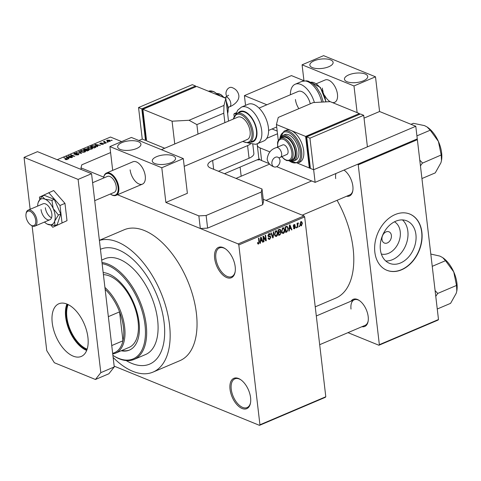 <?xml version="1.0" encoding="UTF-8"?>
<svg xmlns="http://www.w3.org/2000/svg" width="481" height="481" viewBox="0 0 481 481"><rect width="100%" height="100%" fill="white"/><g stroke="black" fill="none" stroke-linecap="round" stroke-linejoin="round"><path stroke-width="0.72" d="M235.197 266.745A16.48 8.892 66.9 0 1 235.125 271.969A16.48 8.892 66.9 0 1 224.729 276.497A16.48 8.892 66.9 0 1 214.652 258.375A16.48 8.892 66.9 0 1 225.216 248.689A16.48 8.892 66.9 0 1 235.197 266.745M225.553 248.917A15.614 8.424 -113.1 0 0 219.486 247.907A15.614 8.424 -113.1 0 0 215.867 258.309A15.614 8.424 -113.1 0 0 231.716 276.641A15.614 8.424 -113.1 0 0 235.191 271.567M250.583 397.685A16.48 8.892 66.9 0 1 250.505 402.904A16.48 8.892 66.9 0 1 240.115 407.431A16.48 8.892 66.9 0 1 230.038 389.309A16.48 8.892 66.9 0 1 240.602 379.623A16.48 8.892 66.9 0 1 250.583 397.685M240.933 379.858A15.614 8.424 -113.1 0 0 234.866 378.842A15.614 8.424 -113.1 0 0 231.247 389.243A15.614 8.424 -113.1 0 0 247.096 407.575A15.614 8.424 -113.1 0 0 250.571 402.507M402.477 219.919A22.938 16.961 -67.8 0 1 407.142 241.071A22.938 16.961 -67.8 0 1 392.532 259.656A22.938 16.961 -67.8 0 1 385.75 260.973M381.343 254.028A17.49 12.933 112.2 0 0 388.552 253.325A17.49 12.933 112.2 0 0 399.988 237.818A17.49 12.933 112.2 0 0 394.474 221.807M387.331 242.941A6.073 4.491 112.2 0 0 391.354 237.259A6.073 4.491 112.2 0 0 388.979 231.8A6.073 4.491 112.2 0 0 386.039 231.896A6.073 4.491 112.2 0 0 382.016 237.584A6.073 4.491 112.2 0 0 384.391 243.043A6.073 4.491 112.2 0 0 387.331 242.941M400.595 262.945A22.938 16.961 112.2 0 0 415.782 241.48A22.938 16.961 112.2 0 0 406.8 220.851A22.938 16.961 112.2 0 0 395.695 221.236A22.938 16.961 112.2 0 0 380.513 242.701A22.938 16.961 112.2 0 0 389.496 263.329A22.938 16.961 112.2 0 0 400.595 262.945M401.605 269.787A30.363 22.457 112.2 0 0 421.711 241.372A30.363 22.457 112.2 0 0 409.818 214.063A30.363 22.457 112.2 0 0 395.117 214.574A30.363 22.457 112.2 0 0 375.018 242.989A30.363 22.457 112.2 0 0 386.904 270.298A30.363 22.457 112.2 0 0 401.605 269.787M386.802 270.25A30.363 22.457 112.2 0 0 401.388 269.697A30.363 22.457 112.2 0 0 421.482 241.36A30.363 22.457 112.2 0 0 409.71 214.021M259.908 159.596A14.749 7.955 66.9 0 1 257.209 159.806M344.264 170.238A13.877 7.492 -113.1 0 0 343.993 170.076A14.749 7.955 66.9 0 1 352.862 186.159A14.749 7.955 66.9 0 1 352.795 190.837A14.749 7.955 66.9 0 1 346.633 196.242M302.194 215.151L349.777 194.901A13.877 7.492 -113.1 0 0 352.856 190.434M351.088 301.16A14.749 7.955 66.9 0 1 359.253 300.463A14.749 7.955 66.9 0 1 368.187 316.624A14.749 7.955 66.9 0 1 368.121 321.296A14.749 7.955 66.9 0 1 361.959 326.701M319.685 344.691L365.103 325.36A13.877 7.492 -113.1 0 0 368.181 320.893M113.137 357.437A71.128 38.384 -113.1 0 0 153.036 372.096A71.128 38.384 -113.1 0 0 169.516 324.711A71.128 38.384 -113.1 0 0 99.399 240.44M153.036 372.096L179.918 360.654A71.128 38.384 -113.1 0 0 196.392 313.269A71.128 38.384 -113.1 0 0 124.206 229.756L99.381 240.32M315.235 306.836L335.834 298.07A74.603 40.254 -113.1 0 0 353.114 248.376A74.603 40.254 -113.1 0 0 337.091 200.3M126.196 360.57A62.458 33.7 -113.1 0 0 149.639 364.117A62.458 33.7 -113.1 0 0 164.105 322.504A62.458 33.7 -113.1 0 0 100.721 249.176A62.458 33.7 -113.1 0 0 100.439 249.302A62.458 33.7 -113.1 0 1 100.721 249.176A62.458 33.7 -113.1 0 1 164.105 322.504A62.458 33.7 -113.1 0 1 149.639 364.117A62.458 33.7 -113.1 0 1 126.196 360.57M107.6 141.871L108.141 142.093L107.714 142.274L107.173 142.051L107.6 141.871L107.648 142.244M105.002 142.238L106.433 142.821L106.006 143.001L103.253 141.877L104.696 141.348L104.966 141.558L104.521 141.973L105.05 142.61M104.161 142.25L104.143 141.462L104.239 142.28M104.605 141.673L104.575 142.418M104.672 143.122L105.207 143.338L104.239 143.302L104.672 143.122L104.714 143.494M103.349 144.156L103.271 143.464L103.126 144.264L101.196 144.348L102.76 144.096L102.91 143.675L100.078 143.843L100.258 143.116L102.032 143.013L100.451 143.639L103.271 143.464L103.637 143.789M102.796 144.384L102.91 143.675M100.078 143.843L99.765 143.56M100.667 143.266L100.487 143.945M97.018 145.881L97.775 146.501L97.33 146.693L94.847 144.595L95.292 144.408L100.445 145.364L98.497 145.256L97.018 145.881L97.09 146.489M92.665 148.364L92.003 149.002L90.181 149.278L88.462 148.93L87.458 148.13L88.119 147.414L91.715 147.511L92.659 148.31M85.636 151.353L84.975 151.99L83.153 152.273L81.433 151.924L80.435 151.124L81.097 150.409L84.686 150.499L85.636 151.305M67.148 159.578L65.043 159.494L66.901 159.079L63.853 157.786L66.853 158.652L67.148 159.578L67.581 159.163M66.763 159.704L66.853 158.652M57.227 159.704L110.486 137.043L121.657 141.594M263.227 199.272L304.04 215.903L304.671 216.913L325.799 396.753L325.348 397.318L259.493 425.348L259.938 424.777L325.799 396.753M200.336 228.511L198.851 215.891L206.133 215.494L207.612 228.114L200.336 228.511L117.478 194.751L238.179 243.927L304.04 215.903M68.182 158.153L68.945 158.772L68.494 158.964L66.011 156.866L66.462 156.68L71.609 157.636L69.661 157.527L68.182 158.153L68.254 158.76M69.498 156.012L72.529 157.251L72.096 157.431L68.314 155.886L73.611 156.163L70.575 154.924L71.002 154.744L74.789 156.289L69.498 156.012L69.541 156.391M78.601 154.678L78.505 153.83L78.271 154.846L75.571 154.93L77.862 154.648L78.084 154.016L74.128 154.239L74.308 153.295L76.726 153.211L74.765 153.469L74.567 154.058L76.954 153.74L78.932 154.233M78.391 154.792L78.084 154.016M74.128 154.239L73.707 153.86M74.765 153.469L74.603 154.365M79.209 151.25L81.65 153.367L76.178 152.543L80.97 153.283L78.758 151.443L79.209 151.25L79.281 151.882M88.702 149.441L89.201 149.868L87.187 151.01L83.405 149.465L86.863 148.785L87.193 149.308L88.702 149.441L88.805 150.306M86.959 149.639L86.863 148.785L87.223 149.561M95.172 146.02L96.2 146.831L94.216 148.016L90.428 146.477L92.376 145.707L95.172 146.02L95.22 146.434M109.728 140.248L110.492 140.831L109.993 141.342L107.377 141.27L106.65 140.699L107.143 140.181L109.728 140.248L109.782 140.692M111.634 140.157L112.175 140.374L111.748 140.554L111.207 140.338L111.634 140.157L111.676 140.53M114.159 366.131L259.493 425.348M299.549 225.715L299.639 226.509L299.212 226.689L299.122 225.902L299.549 225.715M297.685 225.15L297.931 227.236L297.505 227.417L297.03 223.4L297.456 223.22L297.535 223.857L297.961 222.931L298.388 222.974L297.685 225.15L297.216 224.958M296.615 226.966L296.705 227.754L296.278 227.934L296.188 227.146L296.615 226.966M295.466 226.996L294.582 228.734L293.957 228.782L293.386 227.886L293.807 227.633L294.546 228.15L295.045 227.279L293.687 226.858L293.248 226.136L294.077 224.585L294.727 224.543L295.202 225.306L294.781 225.559L294.162 225.15L293.663 225.872L295.063 226.22L295.466 226.996L293.314 226.317M293.41 227.874L294.546 228.15M294.895 226.96L293.326 226.461M294.781 225.559L293.596 224.922M289.454 229.112L289.273 230.916L288.828 231.108L289.478 225.036L289.929 224.843L291.943 229.78L291.492 229.972L290.933 228.481L289.057 228.95M283.459 233.465L282.131 233.123L281.487 231.409L282.798 227.802L283.658 227.778L284.776 229.936L284.584 232.101L283.459 233.465L281.926 232.846M276.437 236.46L275.102 236.111L274.459 234.397L275.769 230.79L276.635 230.772L277.753 232.93L277.561 235.095L276.437 236.46L274.904 235.834M257.72 243.687L258.604 244.047L257.888 243.939L257.479 242.719L257.894 242.466L258.55 243.392L258.958 242.779L258.489 238.221L258.916 238.041L259.355 241.787L258.604 244.047L257.888 243.939M257.533 243.097L258.55 243.392M304.671 216.913L238.816 244.937L259.938 424.777M260.618 241.384L260.443 243.188L259.993 243.38L260.642 237.301L261.093 237.115L263.107 242.051L262.662 242.244L262.097 240.753L260.221 241.221M263.504 237.247L264.027 241.666L263.594 241.847L262.951 236.321L263.402 236.129L265.728 239.791L265.205 235.359L265.638 235.179L266.282 240.704L265.825 240.897L263.035 237.055M270.069 236.105L270.869 237.145L269.727 239.31L268.861 239.37L268.091 238.053L268.506 237.794L269.047 238.678L269.691 238.648L270.442 237.337L270.094 236.772L268.536 236.688L267.941 235.708L268.981 233.682L269.787 233.628L270.466 234.782L270.045 235.035L269.071 234.319L268.374 235.546L268.663 236.105L267.959 235.822L270.286 236.165M268.632 233.88L269.6 234.277L268.434 234.061M273.839 231.686L273.148 237.782L272.727 237.957L270.815 232.978L271.254 232.786L272.835 237.235L273.394 231.878L273.839 231.686M279.99 231.421L281.12 232.684L280.008 234.86L278.685 235.425L278.036 229.9L280.122 229.251L280.706 230.225L280.549 231.62M286.947 226.214L288.257 228.421L286.965 231.902L285.714 232.431L285.065 226.912L287.229 226.268M302.393 223.184L301.449 225.811L300.817 225.836L300.018 224.236L300.962 221.651L301.593 221.627L302.393 223.184L301.9 222.98M438.047 320.081L378.908 345.25L379.359 344.679L438.492 319.516L438.047 320.081M347.979 332.648L378.908 345.25M416.955 139.021L417.37 139.676L438.492 319.516M417.37 139.676L358.231 164.845L379.359 344.679M236.363 112.74L234.331 113.606L235.744 114.183M272.042 128.974L277.188 131.072M234.331 113.606L233.88 114.177L234.115 116.168M240.097 167.087L241.167 176.208M358.231 164.845L357.822 164.189M359.59 300.697A13.877 7.492 -113.1 0 0 354.232 299.819A13.877 7.492 -113.1 0 0 351.016 309.067M335.894 173.521A13.877 7.492 -113.1 0 0 335.69 178.607M238.816 244.937L238.179 243.927M260.029 243.019L260.443 243.188M262.494 241.805L263.107 242.051M261.285 240.422L262.097 240.753M260.894 238.901L260.684 240.674L261.874 240.169L260.967 237.77L260.894 238.901L260.492 238.732M260.299 240.518L260.684 240.674M260.612 237.626L260.967 237.77M263.552 241.474L264.027 241.666M264.911 239.454L265.728 239.791M265.5 240.38L266.282 240.704M268.26 238.714L269.727 239.31M269.883 234.548L270.466 234.782M267.929 235.365L268.374 235.546M270.28 236.905L270.869 237.145M272.571 237.548L273.148 237.782M272.378 237.049L272.835 237.235M277.266 232.732L277.753 232.93M277.146 234.926L277.561 235.095M275.847 231.433L274.891 234.229L275.727 235.834L276.353 235.816L277.321 233.093L276.479 231.421L275.216 231.175M274.429 234.037L274.891 234.229M280.05 229.954L280.706 230.225M280.585 232.467L281.12 232.684M278.541 230.363L278.733 232.016L279.978 231.427L280.291 230.495L279.966 229.906L278.072 230.177M278.265 231.824L278.733 232.016M278.812 232.66L279.04 234.596L280.381 233.952L280.694 232.87L280.309 232.197L278.337 232.467M278.565 234.403L279.04 234.596M278.842 231.968L279.653 232.299M284.289 229.738L284.776 229.936M284.169 231.932L284.584 232.101M282.876 228.445L281.914 231.235L282.756 232.84L283.381 232.822L284.349 230.104L283.507 228.433L282.245 228.186M281.451 231.048L281.914 231.235M286.153 231.571L286.965 231.902M287.77 228.222L288.257 228.421M285.564 227.375L286.063 231.608L287.812 230.014L287.824 228.595L286.947 226.906L285.095 227.182M285.594 231.415L286.063 231.608M285.51 226.719L286.321 227.056M285.997 226.515L287.079 226.936L286.015 226.509M288.865 230.748L289.273 230.916M291.33 229.533L291.943 229.78M290.115 228.15L290.933 228.481M289.73 226.629L289.52 228.403L290.71 227.898L289.802 225.499L289.73 226.629L289.328 226.461M289.135 228.247L289.52 228.403M289.448 225.355L289.802 225.499M293.524 228.301L294.582 228.734M293.278 226.298L294.841 226.942M293.801 224.735L295.202 225.306M293.248 225.703L293.663 225.872M293.236 225.902L293.843 226.148M296.236 227.561L296.705 227.754M297.456 227.044L297.931 227.236M297.06 223.665L297.535 223.857M297.661 223.322L298.334 223.599M297.613 223.491L298.022 223.659M297.108 224.068L297.667 224.296M299.17 226.317L299.639 226.509M300.318 225.349L301.449 225.811M300.601 221.891L301.401 222.216L301.016 222.228L300.445 224.056L301.395 225.234L301.972 223.406L300.481 222.012M299.982 223.869L300.445 224.056M300.138 224.892L301.395 225.234M65.464 159.638L65.422 159.289M64.328 157.978L64.28 157.606M66.534 157.311L66.462 156.68M67.184 157.293L67.881 157.912L69.072 157.407L66.661 156.92L67.256 157.918M67.953 158.508L67.881 157.912M66.727 157.473L66.661 156.92M69.114 157.756L69.072 157.407M68.819 156.091L68.771 155.694M71.044 155.116L71.002 154.744M75.992 155.056L75.95 154.726M77.904 154.978L77.862 154.648M74.363 153.74L74.308 153.295M81.145 150.836L81.097 150.409M84.74 150.926L84.686 150.499M81.542 150.589L81.042 151.112L81.872 151.743L84.53 151.81L85.023 151.287L83.213 150.403L81.542 150.589M81.908 152.08L81.872 151.743M84.572 152.134L84.53 151.81M84.776 149.254L84.734 148.9M84.271 149.465L85.402 149.928L86.622 149.381L86.496 148.996L85.017 149.146L84.319 149.838M85.45 150.3L85.402 149.928M86.664 149.759L86.496 148.996M85.846 150.108L87.175 150.649L88.474 150.054L88.282 149.621L86.688 149.747L85.846 150.108L85.889 150.481M87.217 150.998L87.175 150.649M88.522 150.439L88.282 149.621M88.119 150.613L88.077 150.258M88.173 147.847L88.119 147.414M91.763 147.938L91.715 147.511M88.57 147.595L88.065 148.124L88.895 148.755L91.558 148.821L92.045 148.292L90.236 147.414L88.57 147.595M88.937 149.092L88.895 148.755M91.594 149.14L91.558 148.821M92.412 146.014L92.376 145.707M91.3 146.477L94.198 147.655L95.491 146.645L92.743 145.923L91.3 146.477L91.342 146.849M94.24 148.01L94.198 147.655M95.653 147.402L95.491 146.645M95.01 147.679L94.967 147.33M95.37 145.04L95.292 144.408M96.014 145.021L96.717 145.641L97.908 145.136L95.497 144.649L96.092 145.647M96.789 146.236L96.717 145.641M95.563 145.202L95.497 144.649M97.95 145.484L97.908 145.136M100.355 143.921L100.258 143.116M103.722 142.069L103.68 141.697M107.263 141.222L107.143 140.181M109.644 141.462L109.331 140.44L107.522 140.35L107.317 141.246M107.522 140.35L107.804 141.089L109.89 140.867L109.945 141.366M107.84 141.432L107.804 141.089M86.899 349.855A27.844 15.025 66.9 0 1 86.49 349.699A27.844 15.025 66.9 0 1 69.565 329.96A27.844 15.025 66.9 0 1 67.502 304.275M68.158 304.581A27.327 14.743 -113.1 0 0 70.262 329.762A27.327 14.743 -113.1 0 0 86.839 349.05A27.327 14.743 -113.1 0 0 87.133 349.17M104.918 287.44A39.033 21.062 66.9 0 1 124.29 324.615A39.033 21.062 66.9 0 1 115.602 353.144A39.033 21.062 66.9 0 1 112.728 353.95M112.674 353.451L114.592 352.633A38.167 20.593 -113.1 0 0 122.968 340.782A38.167 20.593 -113.1 0 0 119.571 311.868A38.167 20.593 -113.1 0 0 105.85 290.001A38.167 20.593 -113.1 0 0 105.135 289.303M105.249 290.259L105.85 290.001L105.189 289.73M111.742 345.562L122.968 340.782L119.571 311.868L108.345 316.642M121.176 350.775A41.637 22.469 -113.1 0 0 129.389 350.108A41.637 22.469 -113.1 0 0 139.039 322.366A41.637 22.469 -113.1 0 0 103.168 272.547M121.849 350.487A41.637 22.469 -113.1 0 0 129.726 349.958M112.897 355.345A51.178 27.615 -113.1 0 0 144.985 324.789A51.178 27.615 -113.1 0 0 102.128 263.702M101.99 262.512A52.044 28.084 66.9 0 1 146.194 324.723A52.044 28.084 66.9 0 1 134.139 359.397A52.044 28.084 66.9 0 1 112.897 355.357M134.139 359.397L145.563 354.539A52.044 28.084 -113.1 0 0 157.618 319.865A52.044 28.084 -113.1 0 0 104.798 258.754L101.701 260.077M103.415 274.657A39.033 21.062 66.9 0 1 138.089 321.422A39.033 21.062 66.9 0 1 129.04 347.426L115.602 353.144M420.448 165.879L422.312 163.203A26.936 14.538 -113.1 0 0 422.282 162.945A26.936 14.538 -113.1 0 0 422.252 162.692L419.769 160.131M411.008 124.314L413.359 123.316L424.489 125.613L427.056 126.96L430.248 130.201L438.413 141.444L441.197 154.978L441.48 160.582L440.921 162.782L435.263 172.877L421.933 178.547M422.312 163.203L441.197 154.978M416.919 135.87L430.248 130.201M441.498 160.474A23.467 12.662 -113.1 0 0 441.522 160.353A23.467 12.662 -113.1 0 0 438.413 141.444A23.467 12.662 -113.1 0 0 427.411 127.2L427.056 126.96M456.824 290.939A23.467 12.662 -113.1 0 0 456.848 290.813A23.467 12.662 -113.1 0 0 456.95 283.375A23.467 12.662 -113.1 0 0 453.739 271.909L456.523 285.443L456.806 291.041L456.247 293.248L450.589 303.343L437.259 309.012M435.774 296.344L437.71 293.446L456.523 285.443M437.71 293.446L435.095 290.596M445.707 260.955L453.739 271.909A23.467 12.662 -113.1 0 0 442.736 257.66L445.707 260.955M432.245 266.33L445.574 260.66M430.808 254.058L439.814 256.078L442.382 257.425M437.638 293.663A26.936 14.538 -113.1 0 0 437.578 293.151M171.2 162.62A11.712 4.708 -6.7 0 0 175.529 158.279A11.712 4.708 -6.7 0 0 168.681 154.858A11.712 4.708 -6.7 0 0 156.602 156.674A11.712 4.708 -6.7 0 0 152.267 161.009A11.712 4.708 -6.7 0 0 159.121 164.436A11.712 4.708 -6.7 0 0 171.2 162.62M136.598 148.521A11.712 4.708 -6.7 0 0 140.927 144.18A11.712 4.708 -6.7 0 0 134.079 140.759A11.712 4.708 -6.7 0 0 122 142.574A11.712 4.708 -6.7 0 0 117.665 146.915A11.712 4.708 -6.7 0 0 124.519 150.337A11.712 4.708 -6.7 0 0 136.598 148.521M130.129 169.865A12.145 6.554 -113.1 0 0 142.454 184.121A12.145 6.554 -113.1 0 0 145.268 176.034A12.145 6.554 -113.1 0 0 132.942 161.772L106.469 173.04A12.145 6.554 66.9 0 1 107.131 172.829A12.145 6.554 66.9 0 1 117.496 182.245A12.145 6.554 66.9 0 1 115.975 195.388A12.145 6.554 66.9 0 1 115.314 195.599A12.145 6.554 66.9 0 1 111.009 194.438L110.612 194.174A11.622 6.271 -113.1 0 0 114.731 195.28A11.622 6.271 -113.1 0 0 117.039 183.081A11.622 6.271 -113.1 0 0 106.908 173.491A11.622 6.271 -113.1 0 0 103.625 177.754A11.622 6.271 -113.1 0 0 103.583 178.042M161.796 167.749L183.303 158.592L187.38 193.302L165.873 202.453L161.796 167.749L109.896 146.597L112.692 170.394M198.851 215.891L165.873 202.453M183.303 158.592L131.397 137.446L109.896 146.597M87.921 337.367A28.626 15.446 66.9 0 1 81.289 356.439A28.626 15.446 66.9 0 1 52.237 322.829A28.626 15.446 66.9 0 1 58.868 303.758A28.626 15.446 66.9 0 1 87.921 337.367M86.676 350.445A28.626 15.446 66.9 0 1 65.675 317.105A28.626 15.446 66.9 0 1 66.919 304.028M30.147 209.289L24.05 157.383L37.488 151.665L91.552 173.695L114.256 366.943L108.88 373.761L95.442 379.485L54.353 362.74L46.753 350.631L32.095 225.86M95.442 379.485L100.818 372.661L114.256 366.943M24.05 157.383L78.114 179.413L100.818 372.661M91.552 173.695L78.114 179.413M246.621 139.718A12.145 6.554 -113.1 0 0 247.288 139.508A12.145 6.554 -113.1 0 0 248.803 126.365A12.145 6.554 -113.1 0 0 238.444 116.949A12.145 6.554 -113.1 0 0 237.776 117.16L161.388 149.669M242.604 141.498L248.436 142.965L252.778 141.222A15.873 8.568 -113.1 0 0 254.762 124.044A15.873 8.568 -113.1 0 0 241.215 111.736A15.873 8.568 -113.1 0 0 240.344 112.013L236.989 113.438A15.873 8.568 66.9 0 1 237.861 113.167A15.873 8.568 66.9 0 1 251.401 125.475A15.873 8.568 66.9 0 1 249.417 142.653A15.873 8.568 66.9 0 1 248.551 142.929M257.064 143.831L263.786 140.969A19.949 10.768 -113.1 0 0 266.276 119.378A19.949 10.768 -113.1 0 0 249.254 103.914A19.949 10.768 -113.1 0 0 248.16 104.257L241.438 107.113A19.949 10.768 66.9 0 1 242.532 106.77A19.949 10.768 66.9 0 1 259.56 122.24A19.949 10.768 66.9 0 1 257.064 143.831L255.513 144.318L248.28 142.995M45.334 207.75A8.676 4.684 -113.1 0 0 51.533 217.785A8.676 4.684 -113.1 0 1 45.334 207.75M50.968 225.204L52.778 227.26L67.003 220.677L64.971 203.373L53.68 190.53L39.454 197.114L39.719 199.381M62.031 222.793L59.999 205.489L64.971 203.373M59.999 205.489L48.707 192.647M52.778 227.26L67.003 220.677M44.456 222.054A13.877 7.492 -113.1 0 0 47.318 224.128L54.9 225.595L54.672 221.146A13.877 7.492 -113.1 0 0 55.093 215.308A13.877 7.492 -113.1 0 0 53.193 208.526L51.936 200.355L54.257 199.368L44.264 195.298L41.949 196.284L38.209 202.423A13.877 7.492 -113.1 0 0 38.155 202.597A13.877 7.492 -113.1 0 0 37.668 206.09M47.318 224.128A13.877 7.492 -113.1 0 0 47.926 224.405A13.877 7.492 -113.1 0 0 54.672 221.146L58.411 215.013L53.193 208.526A13.877 7.492 -113.1 0 0 44.961 199.164L41.949 196.284M41.035 209.584A8.676 4.684 -113.1 0 0 49.838 219.769A8.676 4.684 -113.1 0 0 51.846 213.985A8.676 4.684 -113.1 0 0 43.043 203.806L28.126 210.149A8.676 4.684 66.9 0 1 28.601 210.005A8.676 4.684 66.9 0 1 36.003 216.727A8.676 4.684 66.9 0 1 34.921 226.118A8.676 4.684 66.9 0 1 34.446 226.262A8.676 4.684 66.9 0 1 31.373 225.433L30.712 224.994A7.804 4.215 -113.1 0 0 33.478 225.739A7.804 4.215 -113.1 0 0 35.029 217.538A7.804 4.215 -113.1 0 0 28.223 211.099A7.804 4.215 -113.1 0 0 26.022 213.961A7.804 4.215 -113.1 0 0 30.712 224.994M54.9 225.595L57.221 224.609L60.732 214.027L54.257 199.368M58.411 215.013L60.732 214.027M51.936 200.355L44.961 199.164A13.877 7.492 -113.1 0 0 38.209 202.423M277.507 133.772L266.745 138.354M257.666 143.572A13.011 5.231 -6.7 0 0 257.281 145.154A13.011 5.231 -6.7 0 0 260.125 147.926L269.829 151.882M279.629 138.901L284.067 131.145A17.346 9.361 66.9 0 1 301.671 151.515A17.346 9.361 66.9 0 1 297.649 163.071L299.669 162.217A17.346 9.361 -113.1 0 0 303.685 150.655A17.346 9.361 -113.1 0 0 291.023 130.477L305.615 136.424L309.325 167.977L297.474 163.143L313.648 169.739L315.133 182.359L417.274 138.889L415.794 126.269L379.569 111.508L364.033 118.122M260.125 147.926L261.61 160.546L269.228 163.654M276.659 166.679L315.133 182.359M363.702 115.308L360.461 113.985L306.698 136.863L310.407 168.416L313.648 169.739L367.412 146.855L363.702 115.308L309.944 138.185L313.648 169.739L415.794 126.269M303.95 80.7L291.444 75.601L244.402 95.623L245.55 105.369M244.402 95.623L266.871 104.774M261.61 160.546A13.011 5.231 173.3 0 1 258.766 157.78L257.281 145.154M218.458 171.254L249.056 158.231L247.577 145.611A13.011 5.231 -6.7 0 0 250.505 143.969M207.612 228.114L262.716 204.665L261.231 192.045L262.019 189.009L210.66 168.079A13.011 5.231 173.3 0 1 207.816 165.308A13.011 5.231 173.3 0 1 212.632 160.486L247.577 145.611M142.262 139.093L145.502 140.41L141.799 108.862L138.552 107.54L142.262 139.093L138.919 140.512M110.594 152.567L81.782 164.827L80.994 167.869L103.734 177.134M80.994 167.869L81.181 169.468M206.133 215.494L261.231 192.045M262.019 189.009L263.504 201.629L262.716 204.665M252.82 144.462L253.872 153.409A13.011 5.231 173.3 0 1 249.056 158.231M228.313 107.323L229.575 106.788C233.315 105.465 239.634 101.034 238.81 95.274C237.993 91.468 235.726 88.889 231.998 87.548A5.207 3.848 112.2 0 0 227.729 88.907A5.207 3.848 112.2 0 0 226.004 94.084A5.207 3.848 112.2 0 0 227.032 96.465M223.996 105.405L223.761 113.179L196.885 124.615L189.051 120.28L223.996 105.405L225.836 98.316L196.639 86.424L142.881 109.301L146.585 140.855L164.73 148.244M225.836 98.316L228.511 121.104M196.885 124.615L197.998 134.091M223.761 113.179L224.874 122.649M142.881 109.301L172.072 121.2L174.753 143.981M172.072 121.2L189.051 120.28M146.422 139.478L146.086 139.34L142.562 109.361L142.905 109.506M142.562 109.361L195.064 87.091M141.799 108.862L195.557 85.985L195.659 86.839M138.552 107.54L192.316 84.662L195.557 85.985M146.483 139.995L145.502 140.41M94.721 200.667L114.213 192.37A8.676 4.684 -113.1 0 0 115.302 182.978A8.676 4.684 -113.1 0 0 107.9 176.256A8.676 4.684 -113.1 0 0 107.425 176.407L92.617 182.708M103.625 177.754L103.71 177.285A12.145 6.554 66.9 0 1 106.469 173.04M26.022 213.961L26.154 213.179A8.676 4.684 66.9 0 1 28.126 210.149M363.389 80.826A11.712 4.708 -6.7 0 0 367.718 76.485A11.712 4.708 -6.7 0 0 360.87 73.064A11.712 4.708 -6.7 0 0 348.791 74.88A11.712 4.708 -6.7 0 0 344.462 79.221A11.712 4.708 -6.7 0 0 351.31 82.642A11.712 4.708 -6.7 0 0 363.389 80.826M328.788 66.727A11.712 4.708 -6.7 0 0 333.117 62.386A11.712 4.708 -6.7 0 0 326.268 58.965A11.712 4.708 -6.7 0 0 314.189 60.78A11.712 4.708 -6.7 0 0 309.86 65.121A11.712 4.708 -6.7 0 0 316.708 68.542A11.712 4.708 -6.7 0 0 328.788 66.727M322.324 88.071A12.145 6.554 -113.1 0 0 323.118 91.721M324.789 95.647A12.145 6.554 -113.1 0 0 330.11 101.653M332.395 102.549A12.145 6.554 -113.1 0 0 334.644 102.327A12.145 6.554 -113.1 0 0 337.458 94.24A12.145 6.554 -113.1 0 0 325.132 79.978L316.378 83.706M357.124 112.626L353.986 85.955L302.086 64.809L303.962 80.802M379.569 111.508L375.493 76.804L353.986 85.955M375.493 76.804L323.593 55.652L302.086 64.809M298.863 108.67A12.145 6.554 66.9 0 1 295.442 99.513M290.398 94.763A19.949 10.768 66.9 0 1 295.196 84.235A19.949 10.768 66.9 0 1 314.388 102.507M259.073 108.093L298.256 91.42A12.145 6.554 66.9 0 1 310.263 103.824M271.891 163.744A5.207 3.848 -67.8 0 1 273.617 158.568A5.207 3.848 -67.8 0 1 277.892 157.209A5.207 3.848 -67.8 0 1 279.96 160.311A5.207 3.848 -67.8 0 1 278.228 165.488A5.207 3.848 -67.8 0 1 273.96 166.847A5.207 3.848 -67.8 0 1 271.891 163.744M280.459 157.191A5.207 2.808 66.9 0 0 281.668 153.722A5.207 2.808 66.9 0 0 277.868 147.667A5.207 2.808 66.9 0 0 276.383 147.613L282.774 144.895A5.207 2.808 66.9 0 1 284.253 144.949A5.207 2.808 66.9 0 1 287.818 149.795A5.207 2.808 66.9 0 1 286.85 154.473L278.932 157.93M295.063 151.623A12.145 6.554 -113.1 0 0 282.744 137.368L280.724 138.221A12.145 6.554 66.9 0 1 293.049 152.483A12.145 6.554 66.9 0 1 290.235 160.57L292.256 159.716A12.145 6.554 -113.1 0 0 295.063 151.623M298.833 150.92A13.877 7.492 -113.1 0 0 284.752 134.626L282.732 135.48A13.877 7.492 66.9 0 1 296.819 151.78A13.877 7.492 66.9 0 1 293.602 161.027L295.623 160.167A13.877 7.492 -113.1 0 0 298.833 150.92M305.615 136.424L359.379 113.546L330.182 101.647L313.203 102.567L278.258 117.442L276.425 124.531L291.023 130.477A17.346 9.361 -113.1 0 0 286.081 130.285L284.067 131.145M276.425 124.531L278.319 140.656M309.325 167.977L310.305 167.556M359.379 113.546L359.475 114.4M358.886 114.652L306.385 136.929L309.902 166.901L310.245 167.039M306.722 137.067L306.385 136.929M309.944 138.185L306.698 136.863M258.886 241.594L259.355 241.787M268.109 236.279L269.258 236.748M272.066 236.231L272.565 236.436M279.196 234.53L280.008 234.86M278.469 229.72L279.287 230.05M86.249 149.934L86.207 149.585M91.667 146.32L91.63 145.965M101.497 143.849L101.461 143.53M250.577 142.16A16.48 8.892 -113.1 0 0 252.11 142.069A16.48 8.892 -113.1 0 0 255.387 124.765A16.48 8.892 -113.1 0 0 241.011 111.171A16.48 8.892 -113.1 0 0 238.143 112.945M242.911 141.372A15.007 8.099 -113.1 0 0 247.583 142.4A15.007 8.099 -113.1 0 0 250.565 126.647A15.007 8.099 -113.1 0 0 237.476 114.268A15.007 8.099 -113.1 0 0 233.399 119.023M212.632 160.486L213.666 169.306M229.575 106.788A5.207 2.808 -113.1 0 0 230.784 103.319A5.207 2.808 -113.1 0 0 226.984 97.264A5.207 2.808 -113.1 0 0 225.505 97.204L228.679 95.232M218.428 95.298A17.346 9.361 -113.1 0 0 208.489 91.252L213.75 91.534L219.168 95.599M219.733 95.833A13.877 7.492 -113.1 0 0 218.103 94.504M227.609 113.414A12.145 6.554 -113.1 0 0 228.048 108.087A12.145 6.554 -113.1 0 0 226.244 101.84M223.461 97.348A12.145 6.554 -113.1 0 0 217.009 93.536M321.723 102.11A19.949 10.768 -113.1 0 0 301.918 81.379L306.68 80.808L308.363 81.205L312.818 83.604L316.72 87.476L321.049 94.757L323.232 102.026M325.745 101.888A15.873 8.568 -113.1 0 0 325.673 101.19A15.873 8.568 -113.1 0 0 310.726 82.227M289.502 160.991A16.48 8.892 -113.1 0 0 300.457 151.581A16.48 8.892 -113.1 0 0 290.181 133.333A16.48 8.892 -113.1 0 0 279.912 138.462M289.911 160.696A13.011 7.023 -113.1 0 0 295.605 151.846A13.011 7.023 -113.1 0 0 288.985 138.564A13.011 7.023 -113.1 0 0 280.411 138.372M281.878 156.584A11.279 6.085 -113.1 0 0 289.171 160.083A11.279 6.085 -113.1 0 0 291.841 152.549A11.279 6.085 -113.1 0 0 283.604 139.43A11.279 6.085 -113.1 0 0 277.784 146.819A11.279 6.085 -113.1 0 0 277.802 147.006M236.009 178.409L269.637 164.093M269.047 238.678L268.133 238.311M270.094 236.772L267.935 235.888M276.479 231.421L275.427 230.994M275.727 235.834L274.699 235.413M279.966 229.906L278.974 229.503M280.309 232.197L279.287 231.782M283.507 228.433L282.449 228M282.756 232.84L281.722 232.419M294.871 226.948L293.272 226.298M294.504 225.12L293.723 224.801M66.949 159.163L67.003 159.632M74.333 153.848L74.387 154.323M81.042 151.112L81.121 151.78M85.023 151.287L85.101 151.936M86.736 149.194L86.796 149.705M88.576 149.868L88.636 150.391M88.065 148.124L88.143 148.791M92.045 148.292L92.124 148.948M103.072 143.819L103.126 144.27M100.337 143.53L100.385 143.927M104.443 141.859L104.503 142.388M265.981 200.397L311.676 180.946M259.253 158.934L224.507 173.719M354.232 299.819L316.306 315.963M236.989 113.438L233.093 119.15M241.438 107.113L237.728 110.155L235.949 114.027M217.262 93.747L220.526 96.158M216.973 93.506L219.156 93.777L221.567 95.07L224.146 97.631M226.106 100.655L228.373 107.762L227.645 113.744M224.332 97.703L225.505 97.204M34.921 226.118L49.838 219.769M334.644 102.327L333.279 102.91M276.713 126.984L268.584 130.441M247.288 139.508L184.211 166.348M142.454 184.121L115.975 195.388M310.702 82.215L320.322 87.392L326.088 101.87M301.918 81.379L295.196 84.235M276.383 147.613C271.08 149.164 268.001 153 267.153 159.121C267.965 162.933 270.238 165.506 273.96 166.847M277.892 157.209L277.212 157.022M282.732 135.48L280.633 137.193L279.78 138.781M280.724 138.221C276.268 141.642 277.934 143.031 277.591 146.633L277.651 147.072M281.728 156.65L284.349 159.289L286.802 160.618L290.235 160.57M289.177 160.864L290.915 161.351L293.602 161.027M288.991 160.888L297.649 163.071"/></g></svg>
